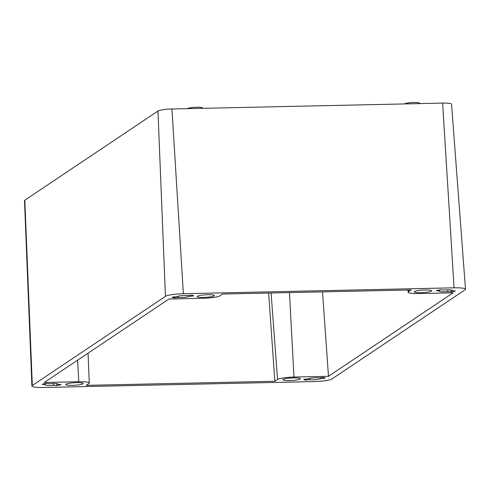 <?xml version="1.0" encoding="UTF-8"?>
<svg xmlns="http://www.w3.org/2000/svg" width="490" height="490" viewBox="0 0 490 490"><rect width="100%" height="100%" fill="white"/><g stroke="black" fill="none" stroke-linecap="round" stroke-linejoin="round"><path stroke-width="0.73" d="M86.197 385.367L274.859 381.251L277.554 379.45A13.659 1.985 -3.3 0 1 293.976 377.049L328.478 376.296L453.134 292.812L418.638 293.565A13.659 1.985 -3.3 0 1 408.152 292.248A13.659 1.985 -3.3 0 1 408.519 291.746L411.214 289.939L222.552 294.049L219.857 295.856A13.659 1.985 -3.3 0 1 203.436 298.257L168.94 299.01L44.278 382.488L78.78 381.741A13.659 1.985 -3.3 0 1 89.26 383.07A13.659 1.985 -3.3 0 1 88.892 383.56L86.197 385.367M268.63 293.045L274.859 381.251M322.518 291.875L328.478 376.296M45.331 384.601A6.456 0.937 176.7 0 0 45.294 384.619A6.456 0.937 176.7 0 0 45.123 384.858A6.456 0.937 176.7 0 0 53.551 385.269L56.858 385.538A10.682 1.55 176.7 0 0 61.115 384.638L57.808 384.368A6.456 0.937 176.7 0 0 58.016 384.111A6.456 0.937 176.7 0 0 49.588 383.701L46.281 383.437A10.682 1.55 176.7 0 0 42.024 384.332L45.331 384.601L45.27 383.584M172.217 297.142A10.682 1.55 176.7 0 0 172.217 297.167A10.682 1.55 176.7 0 0 173.987 297.908L178.348 297.473A6.456 0.937 176.7 0 0 184.724 297.344A6.456 0.937 176.7 0 0 189.183 296.389L193.544 295.954A10.682 1.55 176.7 0 0 193.544 295.936A10.682 1.55 176.7 0 0 191.768 295.188L187.407 295.623A6.456 0.937 176.7 0 0 181.104 295.746A6.456 0.937 176.7 0 0 176.608 296.689A6.456 0.937 176.7 0 0 176.571 296.707L172.217 297.142M452.08 290.705A6.456 0.937 176.7 0 0 452.295 290.447A6.456 0.937 176.7 0 0 443.866 290.037L440.559 289.768A10.682 1.55 176.7 0 0 436.302 290.662L439.61 290.931A6.456 0.937 176.7 0 0 439.573 290.956A6.456 0.937 176.7 0 0 439.395 291.189A6.456 0.937 176.7 0 0 447.823 291.599L451.131 291.868A10.682 1.55 176.7 0 0 455.388 290.974L452.08 290.705L452.056 290.215M310.005 379.677A6.456 0.937 176.7 0 0 316.381 379.548A6.456 0.937 176.7 0 0 320.84 378.592L325.195 378.158A10.682 1.55 176.7 0 0 325.195 378.139A10.682 1.55 176.7 0 0 323.425 377.392L319.063 377.827A6.456 0.937 176.7 0 0 312.755 377.949A6.456 0.937 176.7 0 0 308.259 378.893A6.456 0.937 176.7 0 0 308.228 378.911L303.874 379.346A10.682 1.55 176.7 0 0 303.874 379.37A10.682 1.55 176.7 0 0 305.644 380.111L310.005 379.677L309.931 378.354M283.171 379.438A8.691 1.262 176.7 0 0 282.938 379.756A8.691 1.262 176.7 0 0 290.644 380.565A8.691 1.262 176.7 0 0 300.058 379.07A8.691 1.262 176.7 0 0 300.296 378.752A8.691 1.262 176.7 0 0 292.591 377.943A8.691 1.262 176.7 0 0 283.171 379.438M66.046 384.172A8.691 1.262 176.7 0 0 65.807 384.485A8.691 1.262 176.7 0 0 73.512 385.299A8.691 1.262 176.7 0 0 82.933 383.805A8.691 1.262 176.7 0 0 83.165 383.486A8.691 1.262 176.7 0 0 75.46 382.672A8.691 1.262 176.7 0 0 66.046 384.172M197.354 296.236A8.691 1.262 176.7 0 0 197.121 296.548A8.691 1.262 176.7 0 0 204.826 297.363A8.691 1.262 176.7 0 0 214.24 295.868A8.691 1.262 176.7 0 0 214.479 295.55A8.691 1.262 176.7 0 0 206.774 294.741A8.691 1.262 176.7 0 0 197.354 296.236M414.485 291.501A8.691 1.262 176.7 0 0 414.246 291.82A8.691 1.262 176.7 0 0 421.951 292.628A8.691 1.262 176.7 0 0 431.372 291.134A8.691 1.262 176.7 0 0 431.604 290.815A8.691 1.262 176.7 0 0 423.899 290.007A8.691 1.262 176.7 0 0 414.485 291.501M314.035 381.588A14.902 2.162 176.7 0 0 331.951 378.966L465.096 289.804A14.902 2.162 176.7 0 0 465.5 289.259A14.902 2.162 176.7 0 0 454.065 287.814L183.376 293.718A14.902 2.162 176.7 0 0 165.461 296.334L32.316 385.501A14.902 2.162 176.7 0 0 31.911 386.034A14.902 2.162 176.7 0 0 43.353 387.486L314.035 381.588M465.5 289.259L451.553 104.217A11.631 1.69 176.7 0 0 442.629 103.096L171.941 108.994A11.631 1.69 176.7 0 0 157.958 111.04L24.812 200.202A11.631 1.69 176.7 0 0 24.5 200.618L31.911 386.034M57.777 383.884L57.808 384.368M178.274 296.15L178.348 297.473M173.938 296.971L173.987 297.908M451.021 289.964L451.131 291.868M189.128 295.452L189.183 296.389M305.595 379.174L305.644 380.111M53.447 383.48L53.551 385.269M439.548 289.921L439.61 290.931M320.785 377.655L320.84 378.592M447.725 289.811L447.823 291.599M56.748 383.633L56.858 385.538M404.722 103.923A7.454 1.084 -3.3 0 1 404.869 103.794A7.454 1.084 -3.3 0 1 412.941 102.514A7.454 1.084 -3.3 0 1 419.544 103.206L419.569 103.598M187.59 108.651A7.454 1.084 -3.3 0 1 187.737 108.529A7.454 1.084 -3.3 0 1 195.81 107.243A7.454 1.084 -3.3 0 1 202.413 107.941L202.437 108.327M77.622 360.156L78.78 381.741M271.08 292.996L277.554 379.45M408.391 290L408.519 291.746M289.461 292.591L293.976 377.049M24.812 200.202L32.316 385.501M157.958 111.04L165.461 296.334M442.629 103.096L454.065 287.814M171.941 108.994L183.376 293.718M89.26 383.07L88.065 353.168M408.152 292.248L407.98 290.007"/></g></svg>
